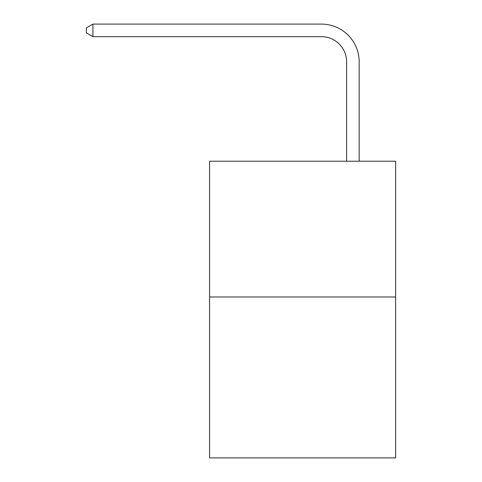 <?xml version="1.0" encoding="UTF-8"?>
<svg xmlns="http://www.w3.org/2000/svg" width="482" height="482" viewBox="0 0 482 482"><rect width="100%" height="100%" fill="white"/><g stroke="black" fill="none" stroke-linecap="round" stroke-linejoin="round"><path stroke-width="0.72" d="M395.626 296.99L395.626 161.223L209.574 161.223L209.574 457.9L395.626 457.9L395.626 296.99L209.574 296.99M346.594 161.223L346.594 61.81A25.142 25.142 0 0 0 321.452 36.668L92.912 36.668L86.374 32.903L86.374 27.872L92.912 24.1L321.452 24.1A37.71 37.71 0 0 1 359.168 61.81L359.168 161.223M346.594 61.81A25.142 25.142 0 0 0 321.452 36.668A25.142 25.142 0 0 1 346.594 61.81A25.142 25.142 0 0 0 321.452 36.668A25.142 25.142 0 0 1 346.594 61.81A25.142 25.142 0 0 0 321.452 36.668A25.142 25.142 0 0 1 346.594 61.81A25.142 25.142 0 0 0 321.452 36.668A25.142 25.142 0 0 1 346.594 61.81A25.142 25.142 0 0 0 321.452 36.668A25.142 25.142 0 0 1 346.594 61.81A25.142 25.142 0 0 0 321.452 36.668A25.142 25.142 0 0 1 346.594 61.81A25.142 25.142 0 0 0 321.452 36.668A25.142 25.142 0 0 1 346.594 61.81A25.142 25.142 0 0 0 321.452 36.668A25.142 25.142 0 0 1 346.594 61.81A25.142 25.142 0 0 0 321.452 36.668A25.142 25.142 0 0 1 346.594 61.81A25.142 25.142 0 0 0 321.452 36.668A25.142 25.142 0 0 1 346.594 61.81M92.912 24.1L321.452 24.1L92.912 24.1L321.452 24.1L92.912 24.1L321.452 24.1L92.912 24.1L321.452 24.1L92.912 24.1L321.452 24.1L92.912 24.1L321.452 24.1L92.912 24.1L321.452 24.1L92.912 24.1L321.452 24.1L92.912 24.1L321.452 24.1L92.912 24.1L321.452 24.1L92.912 24.1L92.912 36.668"/></g></svg>
